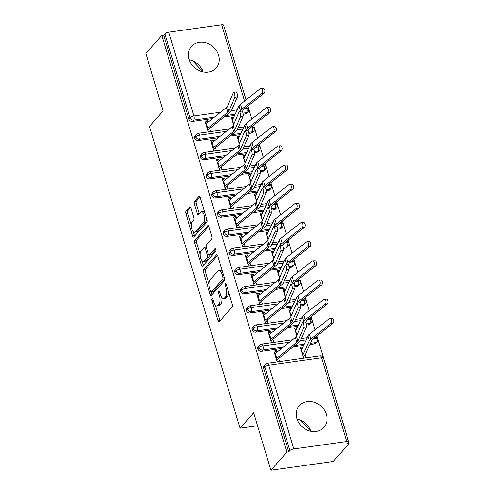 <?xml version="1.0" encoding="UTF-8"?>
<svg xmlns="http://www.w3.org/2000/svg" width="495" height="495" viewBox="0 0 495 495"><rect width="100%" height="100%" fill="white"/><g stroke="black" fill="none" stroke-linecap="round" stroke-linejoin="round"><path stroke-width="0.74" d="M212.101 298.733A1.448 0.613 -98 0 0 211.996 300.62L217.992 320.599A2.067 0.872 -98 0 0 218.994 321.837A2.067 0.872 -98 0 0 219.273 321.67L232.13 307.092A2.067 0.872 -98 0 0 232.285 304.4L226.289 284.415A1.448 0.613 -98 0 0 225.584 283.555A1.448 0.613 -98 0 0 225.392 283.666A1.448 0.613 -98 0 0 225.287 285.553L226.06 288.139A6.608 2.791 -98 0 1 225.584 296.746L224.507 297.965A6.608 2.791 -98 0 1 223.622 298.485A6.608 2.791 -98 0 1 220.417 294.537L219.644 291.951A1.448 0.613 -98 0 0 218.939 291.085A1.448 0.613 -98 0 0 218.747 291.202A1.448 0.613 -98 0 0 218.642 293.083L219.415 295.67A6.608 2.791 -98 0 1 218.939 304.283L217.862 305.495A6.608 2.791 -98 0 1 216.977 306.021A6.608 2.791 -98 0 1 213.772 302.068L212.999 299.481A1.448 0.613 -98 0 0 212.293 298.621A1.448 0.613 -98 0 0 212.101 298.733M218.555 55.137A16.403 13.978 -138.6 0 1 216.136 68.062A16.403 13.978 -138.6 0 1 201.162 71.472A16.403 13.978 -138.6 0 1 189.109 59.276A16.403 13.978 -138.6 0 1 191.528 46.357A16.403 13.978 -138.6 0 1 206.502 42.947A16.403 13.978 -138.6 0 1 218.555 55.137M326.347 414.426A16.403 13.978 -138.6 0 1 323.928 427.352A16.403 13.978 -138.6 0 1 308.954 430.761A16.403 13.978 -138.6 0 1 296.901 418.566A16.403 13.978 -138.6 0 1 299.32 405.646A16.403 13.978 -138.6 0 1 314.294 402.237A16.403 13.978 -138.6 0 1 326.347 414.426M190.952 207.962A2.067 0.872 -98 0 0 189.95 206.731A2.067 0.872 -98 0 0 189.672 206.891L186.064 210.981A2.067 0.872 -98 0 0 185.91 213.673L192.574 235.868A2.067 0.872 -98 0 0 193.57 237.099A2.067 0.872 -98 0 0 193.848 236.938L206.712 222.36A2.067 0.872 -98 0 0 206.861 219.669L200.203 197.474A2.067 0.872 -98 0 0 199.2 196.237A2.067 0.872 -98 0 0 198.922 196.404L194.566 201.341A2.067 0.872 -98 0 0 194.417 204.033L197.264 213.531A2.067 0.872 -98 0 0 198.266 214.768A2.067 0.872 -98 0 0 198.544 214.601L200.704 212.151A5.519 2.333 -98 0 1 201.446 211.718A5.519 2.333 -98 0 1 204.361 215.919A5.519 2.333 -98 0 1 203.723 222.218L195.259 231.815A5.519 2.333 -98 0 1 194.516 232.254A5.519 2.333 -98 0 1 191.602 228.047A5.519 2.333 -98 0 1 192.239 221.754L193.65 220.151A2.067 0.872 -98 0 0 193.799 217.46L190.952 207.962M346.673 441.528L321.533 357.736L268.686 365.168L293.82 448.953L346.673 441.528A3.156 0.971 163.3 0 1 348.604 441.856A3.156 0.971 163.3 0 1 348.412 442.363L347.249 443.687L349.136 443.421L333.191 461.495L270.901 470.25L286.846 452.176L288.733 451.91L289.897 450.592L264.763 366.807L263.594 368.125L288.733 451.91M270.901 470.25L253.657 412.762L240.044 428.194L149.496 126.392L163.109 110.96L145.864 53.472L161.809 35.399L286.846 452.176M203.612 269.478A2.067 0.872 -98 0 0 203.464 272.17L210.121 294.364A2.067 0.872 -98 0 0 211.124 295.595A2.067 0.872 -98 0 0 211.396 295.435L224.26 280.851A2.067 0.872 -98 0 0 224.408 278.165L217.751 255.971A2.067 0.872 -98 0 0 216.748 254.733A2.067 0.872 -98 0 0 216.476 254.9L203.612 269.478L205.499 269.212A2.067 0.872 -98 0 0 205.351 271.904L209.057 284.254M201.347 265.116L194.684 242.921A2.067 0.872 -98 0 1 194.838 240.23L207.696 225.652A2.067 0.872 -98 0 1 207.974 225.485A2.067 0.872 -98 0 1 208.977 226.722L211.829 236.22A2.067 0.872 -98 0 1 211.674 238.912L206.458 244.821A2.067 0.872 -98 0 0 206.31 247.512L208.203 253.817A2.067 0.872 -98 0 0 209.206 255.049A2.067 0.872 -98 0 0 209.478 254.888L214.91 248.731A1.448 0.613 -98 0 1 215.102 248.614A1.448 0.613 -98 0 1 215.863 249.715A1.448 0.613 -98 0 1 215.702 251.361L202.622 266.186A2.067 0.872 -98 0 1 202.35 266.347A2.067 0.872 -98 0 1 201.347 265.116L203.235 264.85L202.034 260.853M310.903 431.269A16.403 13.978 41.4 0 0 297.056 419.055M240.044 428.194L257.548 425.737M297.452 420.125L299.71 419.81M293.82 448.953A3.156 0.971 163.3 0 0 289.897 450.592M161.809 35.399L163.697 35.139L164.86 33.815A3.156 0.971 -16.7 0 1 168.783 32.181L221.636 24.75A3.156 0.971 -16.7 0 1 223.567 25.084L246.021 99.941M224.037 26.656L246.077 99.903M247.902 105.998L251.825 119.06M253.65 125.161L257.573 138.223M259.399 144.323L263.321 157.385M265.153 163.486L269.07 176.548M270.901 182.643L274.818 195.711M276.649 201.805L280.566 214.873M282.397 220.968L286.314 234.036M288.146 240.131L292.069 253.199M293.894 259.293L297.817 272.361M299.642 278.456L303.565 291.524M305.39 297.619L309.313 310.681M311.138 316.781L315.061 329.843M316.893 335.944L349.136 443.421M300.422 420.094L310.866 431.151M192.629 60.805L203.074 71.862M189.263 59.765A16.403 13.978 -138.6 0 1 203.111 71.979M302.81 347.032L300.341 347.335L303.559 358.064L306.015 357.718L305.124 354.748A6.311 1.949 163.3 0 0 305.434 354.29L312.023 340.121A7.784 2.401 -16.7 0 1 313.106 338.908L333.042 323.272L330.833 323.39A2.63 1.547 -93.1 0 0 331.607 320.407A2.63 1.547 -93.1 0 0 329.979 318.372A2.63 1.547 -93.1 0 0 329.398 318.601L309.462 334.236A10.519 3.242 163.3 0 0 307.995 335.876L301.412 350.045A3.576 1.101 -16.7 0 1 301.232 350.305L302.668 355.094A3.576 1.101 -16.7 0 0 302.847 354.835L301.412 350.045M302.798 346.989L300.886 349.154M302.538 322.418A2.63 0.631 -102.1 0 0 302.371 322.591L296.462 336.26A7.784 2.401 163.3 0 1 295.416 337.466L275.331 353.529A6.311 1.949 -16.7 0 0 274.805 354.018L276.241 358.807A6.311 1.949 -16.7 0 1 276.767 358.318L296.851 342.255A7.784 2.401 163.3 0 0 297.897 341.049L303.806 327.381A2.63 0.631 -102.1 0 0 303.608 324.442A2.63 0.631 -102.1 0 0 302.538 322.418L305.137 321.861A2.63 0.631 77.9 0 1 306.207 323.885A2.63 0.631 77.9 0 1 306.405 326.824L300.496 340.492A10.519 3.242 -16.7 0 1 299.079 342.125L278.994 358.188A3.576 1.101 163.3 0 0 278.697 358.467L279.588 361.437L277.132 361.777L273.914 351.048L276.371 350.701L274.459 352.867M276.853 352.31L276.371 350.701M163.697 35.139L188.83 118.924L190 117.6L164.86 33.815M214.36 117.173L193.687 120.081L192.524 121.399L212.603 118.577M224.111 116.956L234.562 115.49M243.2 114.277L245.378 113.968L246.541 112.65L242.977 113.151M192.524 121.399A3.156 2.685 -138.6 0 1 188.83 118.924M263.594 368.125A3.156 2.685 -138.6 0 1 264.064 365.638L265.227 364.32A3.156 2.685 -138.6 0 0 264.763 366.807A3.156 0.971 163.3 0 1 268.686 365.168A3.156 1.33 -98 0 0 267.151 363.281A3.156 3.156 0 0 0 265.227 364.32M244.208 108.894L246.77 108.535A3.156 1.33 -98 0 1 246.541 112.65A3.156 2.685 41.4 0 0 248.044 111.864L246.881 113.182A3.156 2.685 -138.6 0 1 245.378 113.968M220.108 136.335L199.442 139.237L198.272 140.561A3.156 2.685 -138.6 0 1 194.578 138.086A3.156 2.685 -138.6 0 1 195.073 135.698L196.237 134.374A3.156 2.685 -138.6 0 0 195.748 136.762A3.156 0.971 -16.7 0 1 199.671 135.129L226.295 131.385M249.956 128.056L252.518 127.698A3.156 1.33 -98 0 1 252.289 131.812A3.156 2.685 41.4 0 0 253.793 131.02L252.629 132.344A3.156 2.685 -138.6 0 1 251.126 133.13L252.289 131.812L248.725 132.314M198.272 140.561L218.351 137.74M229.859 136.119L240.316 134.652M248.948 133.44L251.126 133.13M233.819 117.086L231.357 117.389L233.553 124.715L232.248 120.359A3.576 1.101 -16.7 0 0 232.421 120.099L239.005 105.93A10.519 3.242 163.3 0 1 240.477 104.29L260.413 88.654A2.63 1.547 -93.1 0 1 260.989 88.426A2.63 1.547 -93.1 0 1 262.616 90.461A2.63 1.547 -93.1 0 1 261.849 93.444L241.913 109.079A10.519 3.242 163.3 0 0 240.446 110.719L240.1 111.462M207.863 122.364L207.38 120.755L204.93 121.102L208.147 131.831L210.604 131.491L209.713 128.521L207.801 130.68M225.856 155.498L205.19 158.4L204.02 159.724A3.156 2.685 -138.6 0 1 200.333 157.249A3.156 2.685 -138.6 0 1 200.822 154.855L201.985 153.537A3.156 2.685 -138.6 0 0 201.496 155.925A3.156 0.971 -16.7 0 1 205.419 154.292L232.044 150.548M255.705 147.219L258.266 146.86A3.156 1.33 -98 0 1 258.037 150.975A3.156 2.685 41.4 0 0 259.541 150.183L258.378 151.507A3.156 2.685 -138.6 0 1 256.874 152.293L258.037 150.975L254.473 151.476M204.02 159.724L224.099 156.903M235.614 155.282L246.065 153.815M254.696 152.602L256.874 152.293M239.568 136.249L237.105 136.552L239.302 143.878L237.996 139.522A3.576 1.101 -16.7 0 0 238.169 139.262L244.753 125.093A10.519 3.242 163.3 0 1 246.225 123.453L266.162 107.817A2.63 1.547 -93.1 0 1 266.737 107.588A2.63 1.547 -93.1 0 1 268.364 109.624A2.63 1.547 -93.1 0 1 267.597 112.606L247.661 128.242A10.519 3.242 163.3 0 0 246.194 129.882L245.848 130.624M213.611 141.527L213.128 139.918L210.678 140.264L213.896 150.994L216.352 150.653L215.461 147.683L213.549 149.843M231.604 174.661L210.938 177.563L209.775 178.887A3.156 2.685 -138.6 0 1 206.081 176.406A3.156 2.685 -138.6 0 1 206.57 174.017L207.739 172.699A3.156 2.685 -138.6 0 0 207.244 175.088A3.156 0.971 -16.7 0 1 211.167 173.454L237.792 169.711M261.453 166.382L264.021 166.023A3.156 1.33 -98 0 1 263.786 170.138A3.156 2.685 41.4 0 0 265.289 169.346L264.126 170.67A3.156 2.685 -138.6 0 1 262.622 171.456L263.786 170.138L260.221 170.639M209.775 178.887L229.847 176.065M241.362 174.444L251.813 172.978M260.444 171.759L262.622 171.456M245.322 155.411L242.853 155.715L245.05 163.041L243.744 158.685A3.576 1.101 -16.7 0 0 243.924 158.425L250.507 144.255A10.519 3.242 163.3 0 1 251.974 142.616L271.91 126.98A2.63 1.547 -93.1 0 1 272.485 126.751A2.63 1.547 -93.1 0 1 274.112 128.787A2.63 1.547 -93.1 0 1 273.345 131.769L253.409 147.405A10.519 3.242 163.3 0 0 251.943 149.044L251.596 149.787M219.365 160.689L218.883 159.081L216.426 159.427L219.644 170.156L222.1 169.816L221.209 166.84L219.297 169.005M237.353 193.823L216.686 196.725L215.523 198.049A3.156 2.685 -138.6 0 1 211.829 195.568A3.156 2.685 -138.6 0 1 212.318 193.18L213.487 191.862A3.156 2.685 -138.6 0 0 212.992 194.25A3.156 0.971 -16.7 0 1 216.915 192.617L243.54 188.873M267.201 185.545L269.769 185.186A3.156 1.33 -98 0 1 269.54 189.294A3.156 2.685 41.4 0 0 271.043 188.508L269.874 189.833A3.156 2.685 -138.6 0 1 268.37 190.618L269.54 189.294L265.976 189.795M215.523 198.049L235.601 195.222M247.11 193.607L257.561 192.134M266.192 190.922L268.37 190.618M251.07 174.574L248.601 174.877L250.798 182.203L249.492 177.847A3.576 1.101 -16.7 0 0 249.672 177.581L256.255 163.418A10.519 3.242 163.3 0 1 257.722 161.778L277.658 146.143A2.63 1.547 -93.1 0 1 278.24 145.914A2.63 1.547 -93.1 0 1 279.867 147.943A2.63 1.547 -93.1 0 1 279.093 150.932L259.157 166.567A10.519 3.242 163.3 0 0 257.691 168.207L257.344 168.95M225.114 179.852L224.631 178.243L222.175 178.59L225.392 189.319L227.849 188.972L226.958 186.002L225.052 188.168M243.101 212.986L222.434 215.888L221.271 217.206A3.156 2.685 -138.6 0 1 217.577 214.731A3.156 2.685 -138.6 0 1 218.066 212.343L219.236 211.025A3.156 2.685 -138.6 0 0 218.74 213.413A3.156 0.971 -16.7 0 1 222.663 211.78L249.288 208.036M272.949 204.707L275.517 204.348A3.156 1.33 -98 0 1 275.288 208.457A3.156 2.685 41.4 0 0 276.792 207.671L275.622 208.989A3.156 2.685 -138.6 0 1 274.119 209.781L275.288 208.457L271.724 208.958M221.271 217.206L241.35 214.385M252.858 212.77L263.309 211.297M271.941 210.084L274.119 209.781M256.818 193.737L254.35 194.034L256.546 201.366L255.241 197.004A3.576 1.101 -16.7 0 0 255.42 196.744L262.004 182.581A10.519 3.242 163.3 0 1 263.47 180.941L283.406 165.305A2.63 1.547 -93.1 0 1 283.988 165.076A2.63 1.547 -93.1 0 1 285.615 167.106A2.63 1.547 -93.1 0 1 284.842 170.094L264.905 185.73A10.519 3.242 163.3 0 0 263.439 187.37L263.093 188.112M230.862 199.015L230.379 197.406L227.923 197.753L231.14 208.482L233.597 208.135L232.706 205.165L230.8 207.331M248.849 232.143L228.183 235.051L227.019 236.369A3.156 2.685 -138.6 0 1 223.325 233.894A3.156 2.685 -138.6 0 1 223.82 231.505L224.984 230.187A3.156 2.685 -138.6 0 0 224.489 232.576A3.156 0.971 -16.7 0 1 228.412 230.936L255.036 227.193M278.697 223.87L281.265 223.511A3.156 1.33 -98 0 1 281.036 227.62A3.156 2.685 41.4 0 0 282.54 226.834L281.377 228.152A3.156 2.685 -138.6 0 1 279.873 228.944L281.036 227.62L277.472 228.121M227.019 236.369L247.098 233.547M258.607 231.932L269.057 230.46M277.689 229.247L279.873 228.944M262.567 212.899L260.098 213.197L262.294 220.523L260.989 216.167A3.576 1.101 -16.7 0 0 261.168 215.907L267.752 201.743A10.519 3.242 163.3 0 1 269.218 200.104L289.154 184.468A2.63 1.547 -93.1 0 1 289.736 184.239A2.63 1.547 -93.1 0 1 291.363 186.269A2.63 1.547 -93.1 0 1 290.596 189.257L270.66 204.893A10.519 3.242 163.3 0 0 269.187 206.533L268.847 207.275M236.61 218.177L236.127 216.569L233.671 216.915L236.895 227.644L239.345 227.298L238.454 224.328L236.548 226.493M254.597 251.305L233.931 254.213L232.768 255.531A3.156 2.685 -138.6 0 1 229.074 253.056A3.156 2.685 -138.6 0 1 229.569 250.668L230.732 249.35A3.156 2.685 -138.6 0 0 230.237 251.738A3.156 0.971 -16.7 0 1 234.16 250.099L260.791 246.355M284.452 243.033L287.013 242.674A3.156 1.33 -98 0 1 286.784 246.782A3.156 2.685 41.4 0 0 288.288 245.996L287.125 247.314A3.156 2.685 -138.6 0 1 285.621 248.106L286.784 246.782L283.22 247.283M232.768 255.531L252.846 252.71M264.355 251.095L274.805 249.622M283.437 248.41L285.621 248.106M268.315 232.062L265.846 232.359L268.049 239.685L266.737 235.329A3.576 1.101 -16.7 0 0 266.916 235.069L273.5 220.906A10.519 3.242 163.3 0 1 274.966 219.266L294.902 203.631A2.63 1.547 -93.1 0 1 295.484 203.396A2.63 1.547 -93.1 0 1 297.111 205.431A2.63 1.547 -93.1 0 1 296.344 208.42L276.408 224.056A10.519 3.242 163.3 0 0 274.935 225.695L274.595 226.438M242.358 237.34L241.876 235.731L239.419 236.078L242.643 246.807L245.093 246.46L244.202 243.49L242.296 245.656M260.351 270.468L239.679 273.376L238.516 274.694A3.156 2.685 -138.6 0 1 234.822 272.219A3.156 2.685 -138.6 0 1 235.317 269.831L236.48 268.513A3.156 2.685 -138.6 0 0 235.985 270.901A3.156 0.971 -16.7 0 1 239.914 269.261L266.539 265.518M290.2 262.195L292.762 261.83A3.156 1.33 -98 0 1 292.533 265.945A3.156 2.685 41.4 0 0 294.036 265.159L292.873 266.477A3.156 2.685 -138.6 0 1 291.369 267.263L292.533 265.945L288.969 266.446M238.516 274.694L258.594 271.873M270.103 270.258L280.554 268.785M289.191 267.572L291.369 267.263M274.063 251.225L271.594 251.522L273.797 258.848L272.485 254.492A3.576 1.101 -16.7 0 0 272.665 254.232L279.248 240.069A10.519 3.242 163.3 0 1 280.714 238.429L300.657 222.793A2.63 1.547 -93.1 0 1 301.232 222.558A2.63 1.547 -93.1 0 1 302.86 224.594A2.63 1.547 -93.1 0 1 302.092 227.582L282.156 243.218A10.519 3.242 163.3 0 0 280.684 244.858L280.343 245.6M248.106 256.503L247.624 254.894L245.174 255.241L248.391 265.97L250.841 265.623L249.95 262.653L248.044 264.819M266.1 289.631L245.433 292.539L244.264 293.857A3.156 2.685 -138.6 0 1 240.57 291.382A3.156 2.685 -138.6 0 1 241.065 288.993L242.228 287.669A3.156 2.685 -138.6 0 0 241.739 290.064A3.156 0.971 -16.7 0 1 245.662 288.424L272.287 284.681M295.948 281.358L298.51 280.993A3.156 1.33 -98 0 1 298.281 285.108A3.156 2.685 41.4 0 0 299.784 284.322L298.621 285.64A3.156 2.685 -138.6 0 1 297.118 286.426L298.281 285.108L294.717 285.609M244.264 293.857L264.342 291.035M275.851 289.414L286.308 287.948M294.94 286.735L297.118 286.426M279.811 270.388L277.342 270.685L279.545 278.011L278.24 273.655A3.576 1.101 -16.7 0 0 278.413 273.395L284.996 259.225A10.519 3.242 163.3 0 1 286.469 257.586L306.405 241.95A2.63 1.547 -93.1 0 1 306.98 241.721A2.63 1.547 -93.1 0 1 308.608 243.757A2.63 1.547 -93.1 0 1 307.841 246.745L287.904 262.381A10.519 3.242 163.3 0 0 286.438 264.021L286.091 264.757M253.855 275.666L253.372 274.057L250.922 274.397L254.139 285.132L256.596 284.786L255.705 281.816L253.793 283.981M271.848 308.793L251.182 311.702L250.012 313.019A3.156 2.685 -138.6 0 1 246.318 310.544A3.156 2.685 -138.6 0 1 246.813 308.156L247.976 306.832A3.156 2.685 -138.6 0 0 247.488 309.22A3.156 0.971 -16.7 0 1 251.411 307.587L278.035 303.843M301.696 300.521L304.258 300.156A3.156 1.33 -98 0 1 304.029 304.27A3.156 2.685 41.4 0 0 305.533 303.485L304.369 304.802A3.156 2.685 -138.6 0 1 302.866 305.588L304.029 304.27L300.465 304.772M250.012 313.019L270.091 310.198M281.599 308.577L292.056 307.11M300.688 305.898L302.866 305.588M285.559 289.55L283.097 289.847L285.293 297.173L283.988 292.817A3.576 1.101 -16.7 0 0 284.161 292.557L290.744 278.388A10.519 3.242 163.3 0 1 292.217 276.748L312.153 261.113A2.63 1.547 -93.1 0 1 312.729 260.884A2.63 1.547 -93.1 0 1 314.356 262.919A2.63 1.547 -93.1 0 1 313.589 265.908L293.653 281.544A10.519 3.242 163.3 0 0 292.186 283.183L291.84 283.92M259.603 294.828L259.12 293.219L256.67 293.56L259.887 304.295L262.344 303.949L261.453 300.979L259.541 303.138M277.596 327.956L256.93 330.864L255.767 332.182A3.156 2.685 -138.6 0 1 252.073 329.707A3.156 2.685 -138.6 0 1 252.561 327.319L253.725 325.995A3.156 2.685 -138.6 0 0 253.236 328.383A3.156 0.971 -16.7 0 1 257.159 326.75L283.784 323.006M307.445 319.677L310.012 319.318A3.156 1.33 -98 0 1 309.777 323.433A3.156 2.685 41.4 0 0 311.281 322.647L310.118 323.965A3.156 2.685 -138.6 0 1 308.614 324.751L309.777 323.433L306.213 323.934M255.767 332.182L275.839 329.361M287.354 327.739L297.804 326.273M306.436 325.06L308.614 324.751M291.308 308.707L288.845 309.01L291.041 316.336L289.736 311.98A3.576 1.101 -16.7 0 0 289.909 311.72L296.499 297.551A10.519 3.242 163.3 0 1 297.965 295.911L317.901 280.275A2.63 1.547 -93.1 0 1 318.477 280.046A2.63 1.547 -93.1 0 1 320.104 282.082A2.63 1.547 -93.1 0 1 319.337 285.064L299.401 300.7A10.519 3.242 163.3 0 0 297.934 302.34L297.588 303.082M265.351 313.985L264.868 312.376L262.418 312.722L265.636 323.458L268.092 323.111L267.201 320.141L265.289 322.301M283.344 347.119L262.678 350.021L261.515 351.345A3.156 2.685 -138.6 0 1 257.821 348.87A3.156 2.685 -138.6 0 1 258.31 346.481L259.479 345.157A3.156 2.685 -138.6 0 0 258.984 347.546A3.156 0.971 -16.7 0 1 262.907 345.912L289.532 342.169M313.193 338.84L315.76 338.481A3.156 1.33 -98 0 1 315.532 342.596A3.156 2.685 41.4 0 0 317.035 341.804L315.866 343.128A3.156 2.685 -138.6 0 1 314.362 343.914L315.532 342.596L310.544 343.295M261.515 351.345L281.593 348.523M293.102 346.902L303.553 345.436M309.969 344.532L314.362 343.914M297.062 327.869L294.593 328.173L296.79 335.499L295.484 331.143A3.576 1.101 -16.7 0 0 295.663 330.883L302.247 316.713A10.519 3.242 163.3 0 1 303.713 315.074L323.65 299.438A2.63 1.547 -93.1 0 1 324.225 299.209A2.63 1.547 -93.1 0 1 325.858 301.245A2.63 1.547 -93.1 0 1 325.085 304.227L305.149 319.863A10.519 3.242 163.3 0 0 303.683 321.502L303.336 322.245M271.105 333.147L270.623 331.539L268.166 331.885L271.384 342.614L273.84 342.274L272.949 339.304L271.037 341.463M315.191 337.274A3.156 1.33 -98 0 1 315.76 338.481A3.156 0.971 -16.7 0 1 317.685 338.803A3.156 0.971 -16.7 0 1 317.691 338.815A3.156 3.156 0 0 1 317.035 341.804M300.422 340.634L306.158 339.83M257.821 348.87L258.984 347.546A3.156 2.685 -138.6 0 0 262.678 350.021A3.156 1.33 -98 0 0 262.907 345.912A3.156 1.33 -98 0 0 261.403 344.118L292.57 339.737M297.043 327.826L295.138 329.992M270.623 331.539L268.711 333.704M291.295 308.663L289.389 310.829M264.868 312.376L262.963 314.542M285.547 289.501L283.641 291.666M259.12 293.219L257.214 295.379M279.799 270.338L277.893 272.504M253.372 274.057L251.466 276.216M274.051 251.175L272.145 253.341M247.624 254.894L245.718 257.053M268.302 232.013L266.39 234.178M241.876 235.731L239.97 237.891M262.554 212.856L260.642 215.016M236.127 216.569L234.215 218.734M256.806 193.694L254.894 195.853M230.379 197.406L228.467 199.572M251.052 174.531L249.146 176.69M224.631 178.243L222.719 180.409M245.303 155.368L243.398 157.528M218.883 159.081L216.971 161.246M239.555 136.205L237.649 138.371M213.128 139.918L211.223 142.084M233.807 117.043L231.901 119.208M207.38 120.755L205.475 122.921M309.443 318.112A3.156 1.33 -98 0 1 310.012 319.318A3.156 0.971 -16.7 0 1 311.937 319.64A3.156 0.971 -16.7 0 1 311.937 319.652A3.156 3.156 0 0 1 311.281 322.647M294.673 321.478L300.409 320.667M252.073 329.707L253.236 328.383A3.156 2.685 -138.6 0 0 256.93 330.864A3.156 1.33 -98 0 0 257.159 326.75A3.156 1.33 -98 0 0 255.655 324.955L286.822 320.574M303.695 298.949A3.156 1.33 -98 0 1 304.258 300.156A3.156 0.971 -16.7 0 1 306.188 300.477A3.156 0.971 -16.7 0 1 306.188 300.49A3.156 3.156 0 0 1 305.533 303.485M288.925 302.315L294.655 301.505M246.318 310.544L247.488 309.22A3.156 2.685 -138.6 0 0 251.182 311.702A3.156 1.33 -98 0 0 251.411 307.587A3.156 1.33 -98 0 0 249.907 305.799L281.073 301.418M297.94 279.793A3.156 1.33 -98 0 1 298.51 280.993A3.156 0.971 -16.7 0 1 300.44 281.315A3.156 0.971 -16.7 0 1 300.44 281.327A3.156 3.156 0 0 1 299.784 284.322M283.177 283.152L288.907 282.348M240.57 291.382L241.739 290.064A3.156 2.685 -138.6 0 0 245.433 292.539A3.156 1.33 -98 0 0 245.662 288.424A3.156 1.33 -98 0 0 244.159 286.636L275.325 282.255M292.192 260.63A3.156 1.33 -98 0 1 292.762 261.83A3.156 0.971 -16.7 0 1 294.692 262.152A3.156 0.971 -16.7 0 1 294.692 262.164A3.156 3.156 0 0 1 294.036 265.159M277.429 263.99L283.159 263.185M234.822 272.219L235.985 270.901A3.156 2.685 -138.6 0 0 239.679 273.376A3.156 1.33 -98 0 0 239.914 269.261A3.156 1.33 -98 0 0 238.411 267.473L269.577 263.093M286.444 241.467A3.156 1.33 -98 0 1 287.013 242.674A3.156 0.971 -16.7 0 1 288.938 242.989A3.156 0.971 -16.7 0 1 288.944 243.002A3.156 3.156 0 0 1 288.288 245.996M271.681 244.827L277.41 244.023M229.074 253.056L230.237 251.738A3.156 2.685 -138.6 0 0 233.931 254.213A3.156 1.33 -98 0 0 234.16 250.099A3.156 1.33 -98 0 0 232.662 248.311L263.823 243.93M280.696 222.304A3.156 1.33 -98 0 1 281.265 223.511A3.156 0.971 -16.7 0 1 283.19 223.833A3.156 0.971 -16.7 0 1 283.196 223.839A3.156 3.156 0 0 1 282.54 226.834M265.933 225.664L271.662 224.86M223.325 233.894L224.489 232.576A3.156 2.685 -138.6 0 0 228.183 235.051A3.156 1.33 -98 0 0 228.412 230.936A3.156 1.33 -98 0 0 226.914 229.148L258.074 224.767M274.948 203.142A3.156 1.33 -98 0 1 275.517 204.348A3.156 0.971 -16.7 0 1 277.441 204.67A3.156 0.971 -16.7 0 1 277.447 204.676A3.156 3.156 0 0 1 276.792 207.671M260.184 206.502L265.914 205.697M217.577 214.731L218.74 213.413A3.156 2.685 -138.6 0 0 222.434 215.888A3.156 1.33 -98 0 0 222.663 211.78A3.156 1.33 -98 0 0 221.16 209.985L252.326 205.604M269.2 183.979A3.156 1.33 -98 0 1 269.769 185.186A3.156 0.971 -16.7 0 1 271.693 185.507A3.156 0.971 -16.7 0 1 271.699 185.514A3.156 3.156 0 0 1 271.043 188.508M254.436 187.339L260.166 186.535M211.829 195.568L212.992 194.25A3.156 2.685 -138.6 0 0 216.686 196.725A3.156 1.33 -98 0 0 216.915 192.617A3.156 1.33 -98 0 0 215.412 190.822L246.578 186.442M263.451 164.816A3.156 1.33 -98 0 1 264.021 166.023A3.156 0.971 -16.7 0 1 265.945 166.345A3.156 0.971 -16.7 0 1 265.945 166.351A3.156 3.156 0 0 1 265.289 169.346M248.682 168.176L254.418 167.372M206.081 176.406L207.244 175.088A3.156 2.685 -138.6 0 0 210.938 177.563A3.156 1.33 -98 0 0 211.167 173.454A3.156 1.33 -98 0 0 209.663 171.66L240.83 167.279M257.703 145.654A3.156 1.33 -98 0 1 258.266 146.86A3.156 0.971 -16.7 0 1 260.197 147.182A3.156 0.971 -16.7 0 1 260.197 147.194A3.156 3.156 0 0 1 259.541 150.183M242.934 149.014L248.669 148.209M200.333 157.249L201.496 155.925A3.156 2.685 -138.6 0 0 205.19 158.4A3.156 1.33 -98 0 0 205.419 154.292A3.156 1.33 -98 0 0 203.915 152.497L235.082 148.116M251.949 126.491A3.156 1.33 -98 0 1 252.518 127.698A3.156 0.971 -16.7 0 1 254.449 128.019A3.156 0.971 -16.7 0 1 254.449 128.032A3.156 3.156 0 0 1 253.793 131.02M237.185 129.851L242.915 129.047M194.578 138.086L195.748 136.762A3.156 2.685 -138.6 0 0 199.442 139.237A3.156 1.33 -98 0 0 199.671 135.129A3.156 1.33 -98 0 0 198.167 133.334L229.333 128.954M216.977 306.021L218.864 305.755A6.608 2.791 -98 0 0 219.755 305.229L217.862 305.495M221.748 297.365A6.608 2.791 -98 0 1 220.826 304.017L219.755 305.229M223.622 298.485L225.51 298.219A6.608 2.791 -98 0 0 226.401 297.699L224.507 297.965M228.579 292.05A6.608 2.791 -98 0 1 227.471 296.48L226.401 297.699M215.331 305.186L219.879 320.339A2.067 0.872 -98 0 0 220.046 320.791M217.583 255.513L205.499 269.212M211.377 292.001L212.008 294.098A2.067 0.872 -98 0 0 212.176 294.556M210.499 291.159A1.448 0.613 -98 0 0 211.198 292.025A1.448 0.613 -98 0 0 211.396 291.908L222.682 279.112A1.448 0.613 -98 0 0 222.787 277.225L221.97 274.502A6.608 2.791 -98 0 0 218.765 270.548A6.608 2.791 -98 0 0 217.88 271.074L210.165 279.824A6.608 2.791 -98 0 0 209.682 288.43L210.499 291.159M211.198 292.025L213.091 291.759A1.448 0.613 -98 0 0 213.283 291.642L211.396 291.908M224.563 278.858L213.283 291.642M222.298 271.118A6.608 2.791 -98 0 0 220.652 270.282L218.765 270.548M200.122 254.48L196.577 242.655L194.684 242.921M208.81 226.264L196.725 239.964A2.067 0.872 -98 0 0 196.577 242.655M209.206 255.049L211.093 254.783A2.067 0.872 -98 0 0 211.365 254.622L215.826 249.56M201.05 250.959A5.519 2.333 -98 0 0 200.413 257.258A5.519 2.333 -98 0 0 203.327 261.459A5.519 2.333 -98 0 0 204.07 261.02L207.052 257.641A2.067 0.872 -98 0 0 207.201 254.95L205.307 248.651A2.067 0.872 -98 0 0 204.311 247.413A2.067 0.872 -98 0 0 204.033 247.574L201.05 250.959M203.327 261.459L205.215 261.193A5.519 2.333 -98 0 0 205.957 260.754L204.07 261.02M209.181 255.049A2.067 0.872 -98 0 1 208.94 257.375L205.957 260.754M206.217 247.147A2.067 0.872 -98 0 0 206.198 247.147L204.311 247.413M203.235 264.85A2.067 0.872 -98 0 0 203.402 265.308M194.516 232.254L196.404 231.988A5.519 2.333 -98 0 0 197.146 231.549L195.259 231.815M206.533 218.58A5.519 2.333 -98 0 1 205.611 221.952L197.146 231.549M204.559 211.984A5.519 2.333 -98 0 0 203.334 211.452L201.446 211.718M200.036 197.016L196.453 201.075A2.067 0.872 -98 0 0 196.305 203.767L199.151 213.265A2.067 0.872 -98 0 0 199.318 213.722M193.291 231.716L194.461 235.601A2.067 0.872 -98 0 0 194.628 236.059M190.779 207.51L187.952 210.715A2.067 0.872 -98 0 0 187.797 213.407L191.311 225.12M329.979 318.372L332.182 318.254A2.63 1.547 86.9 0 1 333.809 320.29A2.63 1.547 86.9 0 1 333.042 323.272M303.212 356.914L305.124 354.748M330.833 323.39L310.897 339.025A10.519 3.242 163.3 0 0 309.431 340.665L302.847 354.835M278.697 358.467L276.792 360.626M324.225 299.209L326.434 299.091A2.63 1.547 86.9 0 1 328.061 301.127A2.63 1.547 86.9 0 1 327.294 304.109L325.085 304.227M305.632 322.332L306.269 320.958A7.784 2.401 -16.7 0 1 307.358 319.745L327.294 304.109M318.477 280.046L320.686 279.929A2.63 1.547 86.9 0 1 322.313 281.964A2.63 1.547 86.9 0 1 321.546 284.947L319.337 285.064M299.883 303.169L300.521 301.802A7.784 2.401 -16.7 0 1 301.61 300.583L321.546 284.947M312.729 260.884L314.938 260.766A2.63 1.547 86.9 0 1 316.565 262.802A2.63 1.547 86.9 0 1 315.798 265.79L313.589 265.908M294.135 284.006L294.772 282.639A7.784 2.401 -16.7 0 1 295.862 281.426L315.798 265.79M306.98 241.721L309.189 241.603A2.63 1.547 86.9 0 1 310.817 243.639A2.63 1.547 86.9 0 1 310.049 246.628L307.841 246.745M288.387 264.844L289.024 263.476A7.784 2.401 -16.7 0 1 290.113 262.263L310.049 246.628M298.058 308.224A2.63 0.631 -102.1 0 0 297.86 305.285A2.63 0.631 -102.1 0 0 296.79 303.256A2.63 0.631 -102.1 0 0 296.623 303.429L290.714 317.097L292.149 321.886L298.058 308.224L300.657 307.661L294.748 321.329A10.519 3.242 -16.7 0 1 293.331 322.963L273.246 339.025A3.576 1.101 163.3 0 0 272.949 339.304M296.79 303.256L299.388 302.699A2.63 0.631 77.9 0 1 300.453 304.722A2.63 0.631 77.9 0 1 300.657 307.661M290.714 317.097A7.784 2.401 163.3 0 1 289.662 318.304L269.583 334.366A6.311 1.949 -16.7 0 0 269.057 334.855L270.493 339.644A6.311 1.949 -16.7 0 1 271.019 339.155L291.103 323.093A7.784 2.401 163.3 0 0 292.149 321.886M292.31 289.061A2.63 0.631 -102.1 0 0 292.112 286.122A2.63 0.631 -102.1 0 0 291.041 284.093A2.63 0.631 -102.1 0 0 290.874 284.266L284.965 297.934L286.401 302.723L292.31 289.061L294.909 288.505L289 302.167A10.519 3.242 -16.7 0 1 287.576 303.8L267.498 319.863A3.576 1.101 163.3 0 0 267.201 320.141M291.041 284.093L293.634 283.536A2.63 0.631 77.9 0 1 294.704 285.565A2.63 0.631 77.9 0 1 294.909 288.505M284.965 297.934A7.784 2.401 163.3 0 1 283.913 299.141L263.829 315.204A6.311 1.949 -16.7 0 0 263.309 315.692L264.745 320.482A6.311 1.949 -16.7 0 1 265.271 319.993L285.355 303.93A7.784 2.401 163.3 0 0 286.401 302.723M286.562 269.899A2.63 0.631 -102.1 0 0 286.364 266.96A2.63 0.631 -102.1 0 0 285.293 264.93A2.63 0.631 -102.1 0 0 285.126 265.103L279.217 278.772L280.653 283.561L286.562 269.899L289.16 269.342L283.245 283.004A10.519 3.242 -16.7 0 1 281.828 284.637L261.75 300.7A3.576 1.101 163.3 0 0 261.453 300.979M285.293 264.93L287.886 264.373A2.63 0.631 77.9 0 1 288.956 266.403A2.63 0.631 77.9 0 1 289.16 269.342M279.217 278.772A7.784 2.401 163.3 0 1 278.165 279.978L258.081 296.041A6.311 1.949 -16.7 0 0 257.561 296.53L258.996 301.325A6.311 1.949 -16.7 0 1 259.522 300.836L279.601 284.767A7.784 2.401 163.3 0 0 280.653 283.561M280.813 250.736A2.63 0.631 -102.1 0 0 280.615 247.797A2.63 0.631 -102.1 0 0 279.545 245.768A2.63 0.631 -102.1 0 0 279.378 245.947L273.469 259.609L274.904 264.398L280.813 250.736L283.412 250.179L277.497 263.841A10.519 3.242 -16.7 0 1 276.08 265.475L255.995 281.537A3.576 1.101 163.3 0 0 255.705 281.816M279.545 245.768L282.138 245.211A2.63 0.631 77.9 0 1 283.208 247.24A2.63 0.631 77.9 0 1 283.412 250.179M273.469 259.609A7.784 2.401 163.3 0 1 272.417 260.815L252.332 276.878A6.311 1.949 -16.7 0 0 251.813 277.367L253.248 282.162A6.311 1.949 -16.7 0 1 253.774 281.674L273.853 265.605A7.784 2.401 163.3 0 0 274.904 264.398M301.232 222.558L303.441 222.441A2.63 1.547 86.9 0 1 305.069 224.476A2.63 1.547 86.9 0 1 304.301 227.465L302.092 227.582M282.639 245.681L283.276 244.313A7.784 2.401 -16.7 0 1 284.365 243.101L304.301 227.465M275.065 231.573A2.63 0.631 -102.1 0 0 274.861 228.634A2.63 0.631 -102.1 0 0 273.797 226.605A2.63 0.631 -102.1 0 0 273.63 226.784L267.715 240.446L269.156 245.235L275.065 231.573L277.658 231.017L271.749 244.679A10.519 3.242 -16.7 0 1 270.332 246.312L250.247 262.375A3.576 1.101 163.3 0 0 249.95 262.653M273.797 226.605L276.389 226.048A2.63 0.631 77.9 0 1 277.46 228.077A2.63 0.631 77.9 0 1 277.658 231.017M267.715 240.446A7.784 2.401 163.3 0 1 266.669 241.653L246.584 257.716A6.311 1.949 -16.7 0 0 246.065 258.211L247.5 263A6.311 1.949 -16.7 0 1 248.02 262.511L268.104 246.442A7.784 2.401 163.3 0 0 269.156 245.235M295.484 203.396L297.693 203.278A2.63 1.547 86.9 0 1 299.32 205.314A2.63 1.547 86.9 0 1 298.553 208.302L296.344 208.42M276.891 226.524L277.528 225.151A7.784 2.401 -16.7 0 1 278.611 223.938L298.553 208.302M289.736 184.239L291.945 184.121A2.63 1.547 86.9 0 1 293.572 186.151A2.63 1.547 86.9 0 1 292.799 189.139L290.596 189.257M271.142 207.362L271.78 205.988A7.784 2.401 -16.7 0 1 272.863 204.775L292.799 189.139M283.988 165.076L286.19 164.959A2.63 1.547 86.9 0 1 287.824 166.988A2.63 1.547 86.9 0 1 287.05 169.977L284.842 170.094M265.394 188.199L266.032 186.825A7.784 2.401 -16.7 0 1 267.114 185.613L287.05 169.977M269.317 212.411A2.63 0.631 -102.1 0 0 269.113 209.472A2.63 0.631 -102.1 0 0 268.043 207.442A2.63 0.631 -102.1 0 0 267.882 207.622L261.966 221.284L263.408 226.073L269.317 212.411L271.91 211.854L266.001 225.516A10.519 3.242 -16.7 0 1 264.584 227.149L244.499 243.212A3.576 1.101 163.3 0 0 244.202 243.49M268.043 207.442L270.641 206.885A2.63 0.631 77.9 0 1 271.712 208.915A2.63 0.631 77.9 0 1 271.91 211.854M261.966 221.284A7.784 2.401 163.3 0 1 260.921 222.49L240.836 238.559A6.311 1.949 -16.7 0 0 240.31 239.048L241.752 243.837A6.311 1.949 -16.7 0 1 242.272 243.348L262.356 227.285A7.784 2.401 163.3 0 0 263.408 226.073M263.569 193.248A2.63 0.631 -102.1 0 0 263.365 190.309A2.63 0.631 -102.1 0 0 262.294 188.286A2.63 0.631 -102.1 0 0 262.127 188.459L256.218 202.121L257.66 206.91L263.569 193.248L266.162 192.691L260.252 206.353A10.519 3.242 -16.7 0 1 258.836 207.987L238.751 224.049A3.576 1.101 163.3 0 0 238.454 224.328M262.294 188.286L264.893 187.723A2.63 0.631 77.9 0 1 265.964 189.752A2.63 0.631 77.9 0 1 266.162 192.691M256.218 202.121A7.784 2.401 163.3 0 1 255.172 203.327L235.088 219.396A6.311 1.949 -16.7 0 0 234.562 219.885L236.004 224.674A6.311 1.949 -16.7 0 1 236.523 224.185L256.608 208.123A7.784 2.401 163.3 0 0 257.66 206.91M257.821 174.085A2.63 0.631 -102.1 0 0 257.617 171.146A2.63 0.631 -102.1 0 0 256.546 169.123A2.63 0.631 -102.1 0 0 256.379 169.296L250.47 182.958L251.906 187.754L257.821 174.085L260.413 173.528L254.504 187.19A10.519 3.242 -16.7 0 1 253.087 188.824L233.003 204.893A3.576 1.101 163.3 0 0 232.706 205.165M256.546 169.123L259.145 168.566A2.63 0.631 77.9 0 1 260.215 170.589A2.63 0.631 77.9 0 1 260.413 173.528M250.47 182.958A7.784 2.401 163.3 0 1 249.424 184.171L229.34 200.234A6.311 1.949 -16.7 0 0 228.814 200.722L230.249 205.512A6.311 1.949 -16.7 0 1 230.775 205.023L250.86 188.96A7.784 2.401 163.3 0 0 251.906 187.754M278.24 145.914L280.442 145.796A2.63 1.547 86.9 0 1 282.07 147.826A2.63 1.547 86.9 0 1 281.302 150.814L279.093 150.932M259.646 169.036L260.283 167.663A7.784 2.401 -16.7 0 1 261.366 166.45L281.302 150.814M252.066 154.923A2.63 0.631 -102.1 0 0 251.868 151.984A2.63 0.631 -102.1 0 0 250.798 149.96A2.63 0.631 -102.1 0 0 250.631 150.133L244.722 163.796L246.157 168.591L252.066 154.923L254.665 154.366L248.756 168.034A10.519 3.242 -16.7 0 1 247.339 169.661L227.254 185.73A3.576 1.101 163.3 0 0 226.958 186.002M250.798 149.96L253.397 149.403A2.63 0.631 77.9 0 1 254.461 151.427A2.63 0.631 77.9 0 1 254.665 154.366M244.722 163.796A7.784 2.401 163.3 0 1 243.67 165.008L223.592 181.071A6.311 1.949 -16.7 0 0 223.066 181.56L224.501 186.349A6.311 1.949 -16.7 0 1 225.027 185.86L245.112 169.797A7.784 2.401 163.3 0 0 246.157 168.591M272.485 126.751L274.694 126.633A2.63 1.547 86.9 0 1 276.321 128.669A2.63 1.547 86.9 0 1 275.554 131.651L273.345 131.769M253.892 149.874L254.529 148.5A7.784 2.401 -16.7 0 1 255.618 147.287L275.554 131.651M246.318 135.76A2.63 0.631 -102.1 0 0 246.12 132.821A2.63 0.631 -102.1 0 0 245.05 130.798A2.63 0.631 -102.1 0 0 244.883 130.971L238.974 144.633L240.409 149.428L246.318 135.76L248.917 135.203L243.008 148.871A10.519 3.242 -16.7 0 1 241.591 150.499L221.506 166.567A3.576 1.101 163.3 0 0 221.209 166.84M245.05 130.798L247.642 130.241A2.63 0.631 77.9 0 1 248.713 132.264A2.63 0.631 77.9 0 1 248.917 135.203M238.974 144.633A7.784 2.401 163.3 0 1 237.922 145.846L217.843 161.908A6.311 1.949 -16.7 0 0 217.317 162.397L218.753 167.186A6.311 1.949 -16.7 0 1 219.279 166.697L239.363 150.635A7.784 2.401 163.3 0 0 240.409 149.428M266.737 107.588L268.946 107.471A2.63 1.547 86.9 0 1 270.573 109.506A2.63 1.547 86.9 0 1 269.806 112.489L267.597 112.606M248.144 130.711L248.781 129.337A7.784 2.401 -16.7 0 1 249.87 128.125L269.806 112.489M240.57 116.597A2.63 0.631 -102.1 0 0 240.372 113.658A2.63 0.631 -102.1 0 0 239.302 111.635A2.63 0.631 -102.1 0 0 239.135 111.808L233.225 125.476L234.661 130.265L240.57 116.597L243.169 116.04L237.26 129.709A10.519 3.242 -16.7 0 1 235.837 131.342L215.758 147.405A3.576 1.101 163.3 0 0 215.461 147.683M239.302 111.635L241.894 111.078A2.63 0.631 77.9 0 1 242.965 113.101A2.63 0.631 77.9 0 1 243.169 116.04M233.225 125.476A7.784 2.401 163.3 0 1 232.174 126.683L212.089 142.746A6.311 1.949 -16.7 0 0 211.569 143.234L213.005 148.024A6.311 1.949 -16.7 0 1 213.531 147.535L233.615 131.472A7.784 2.401 163.3 0 0 234.661 130.265M260.989 88.426L263.198 88.308A2.63 1.547 86.9 0 1 264.825 90.344A2.63 1.547 86.9 0 1 264.058 93.326L261.849 93.444M242.395 111.548L243.033 110.175A7.784 2.401 -16.7 0 1 244.122 108.962L264.058 93.326M234.822 97.441A2.63 0.631 -102.1 0 0 234.624 94.502A2.63 0.631 -102.1 0 0 233.553 92.472A2.63 0.631 -102.1 0 0 233.386 92.645L227.477 106.314L228.913 111.103L234.822 97.441L237.421 96.878L231.505 110.546A10.519 3.242 -16.7 0 1 230.088 112.179L210.01 128.242A3.576 1.101 163.3 0 0 209.713 128.521M233.553 92.472L236.146 91.915A2.63 0.631 77.9 0 1 237.216 93.939A2.63 0.631 77.9 0 1 237.421 96.878M227.477 106.314A7.784 2.401 163.3 0 1 226.425 107.52L206.341 123.583A6.311 1.949 -16.7 0 0 205.821 124.072L207.256 128.861A6.311 1.949 -16.7 0 1 207.782 128.372L227.861 112.309A7.784 2.401 163.3 0 0 228.913 111.103M213.283 300.434L211.996 300.62M226.574 285.368L225.287 285.553M219.929 292.904L218.642 293.083M348.604 441.856L323.464 358.071A3.156 0.971 163.3 0 0 321.533 357.736A3.156 1.33 -98 0 0 320.005 355.856L267.151 363.281M168.783 32.181L193.922 115.966L220.547 112.223M231.437 110.694L237.167 109.884M248.044 111.864A3.156 3.156 0 0 0 248.7 108.869A3.156 0.971 -16.7 0 0 246.77 108.535L246.368 107.198M244.542 101.104L221.636 24.75M190 117.6A3.156 0.971 -16.7 0 1 193.922 115.966A3.156 1.33 -98 0 1 193.687 120.081A3.156 2.685 -138.6 0 1 190 117.6M304.128 344.198L294.853 345.498M298.38 325.036L289.105 326.335M292.632 305.873L283.357 307.178M286.877 286.71L277.608 288.016M281.129 267.548L271.86 268.853M275.381 248.385L266.112 249.69M269.633 229.222L260.364 230.528M263.885 210.059L254.609 211.365M258.136 190.897L248.861 192.202M252.388 171.74L243.113 173.04M246.64 152.578L237.365 153.877M240.892 133.415L231.617 134.714M235.137 114.252L225.869 115.558M220.826 304.017L218.939 304.283M220.745 295.484L219.415 295.67M227.471 296.48L225.584 296.746M227.347 287.954L226.06 288.139M219.879 320.339L217.992 320.599M217.064 254.814L216.476 254.9M212.008 294.098L210.121 294.364M205.351 271.904L203.464 272.17M224.563 278.846L222.682 279.112M224.074 277.045L222.787 277.225M223.257 274.317L221.97 274.502M196.725 239.964L194.838 240.23M208.29 225.565L207.696 225.652M211.365 254.622L209.478 254.888M215.325 248.669L214.91 248.731M208.94 257.375L207.052 257.641M208.655 254.746L207.201 254.95M206.594 248.465L205.307 248.651M205.611 221.952L203.723 222.218M199.151 213.265L197.264 213.531M196.305 203.767L194.417 204.033M196.453 201.075L194.566 201.341M199.51 196.317L198.922 196.404M194.461 235.601L192.574 235.868M187.797 213.407L185.91 213.673M187.952 210.715L186.064 210.981M190.259 206.811L189.672 206.891M310.897 339.025L309.462 334.236M309.431 340.665L307.995 335.876M306.405 326.824L303.806 327.381M275.331 353.529L276.767 358.318M295.416 337.466L296.851 342.255M296.462 336.26L297.897 341.049M305.149 319.863L303.713 315.074M303.683 321.502L302.247 316.713M296.944 335.146L295.663 330.883M299.401 300.7L297.965 295.911M297.934 302.34L296.499 297.551M291.19 315.989L289.909 311.72M293.653 281.544L292.217 276.748M292.186 283.183L290.744 278.388M285.442 296.827L284.161 292.557M287.904 262.381L286.469 257.586M286.438 264.021L284.996 259.225M279.694 277.664L278.413 273.395M269.583 334.366L271.019 339.155M289.662 318.304L291.103 323.093M263.829 315.204L265.271 319.993M283.913 299.141L285.355 303.93M258.081 296.041L259.522 300.836M278.165 279.978L279.601 284.767M252.332 276.878L253.774 281.674M272.417 260.815L273.853 265.605M282.156 243.218L280.714 238.429M280.684 244.858L279.248 240.069M273.945 258.501L272.665 254.232M246.584 257.716L248.02 262.511M266.669 241.653L268.104 246.442M276.408 224.056L274.966 219.266M274.935 225.695L273.5 220.906M268.197 239.339L266.916 235.069M270.66 204.893L269.218 200.104M269.187 206.533L267.752 201.743M262.449 220.176L261.168 215.907M264.905 185.73L263.47 180.941M263.439 187.37L262.004 182.581M256.701 201.013L255.42 196.744M240.836 238.559L242.272 243.348M260.921 222.49L262.356 227.285M235.088 219.396L236.523 224.185M255.172 203.327L256.608 208.123M229.34 200.234L230.775 205.023M249.424 184.171L250.86 188.96M259.157 166.567L257.722 161.778M257.691 168.207L256.255 163.418M250.953 181.851L249.672 177.581M223.592 181.071L225.027 185.86M243.67 165.008L245.112 169.797M253.409 147.405L251.974 142.616M251.943 149.044L250.507 144.255M245.198 162.688L243.924 158.425M217.843 161.908L219.279 166.697M237.922 145.846L239.363 150.635M247.661 128.242L246.225 123.453M246.194 129.882L244.753 125.093M239.45 143.525L238.169 139.262M212.089 142.746L213.531 147.535M232.174 126.683L233.615 131.472M241.913 109.079L240.477 104.29M240.446 110.719L239.005 105.93M233.702 124.369L232.421 120.099M206.341 123.583L207.782 128.372M226.425 107.52L227.861 112.309M248.7 108.869L247.853 106.035M323.464 358.071A3.156 3.156 0 0 0 320.005 355.856M315.748 336.841L317.685 338.803M301.356 338.506L307.154 337.689M261.403 344.118L259.479 345.157M310 317.679L311.937 319.64M295.608 319.343L301.399 318.526M255.655 324.955L253.725 325.995M304.252 298.516L306.188 300.477M289.853 300.18L295.651 299.364M249.907 305.799L247.976 306.832M298.497 279.353L300.44 281.315M284.105 281.018L289.903 280.201M244.159 286.636L242.228 287.669M292.749 260.191L294.692 262.152M278.357 261.855L284.155 261.038M238.411 267.473L236.48 268.513M287.001 241.028L288.938 242.989M272.609 242.692L278.407 241.882M232.662 248.311L230.732 249.35M281.253 221.865L283.19 223.833M266.861 223.53L272.658 222.719M226.914 229.148L224.984 230.187M275.505 202.703L277.441 204.67M261.113 204.367L266.91 203.556M221.16 209.985L219.236 211.025M269.756 183.54L271.693 185.507M255.364 185.21L261.162 184.394M215.412 190.822L213.487 191.862M264.008 164.383L265.945 166.345M249.616 166.048L255.414 165.231M209.663 171.66L207.739 172.699M258.26 145.221L260.197 147.182M243.862 146.885L249.659 146.068M203.915 152.497L201.985 153.537M252.506 126.058L254.449 128.019M238.114 127.722L243.911 126.906M198.167 133.334L196.237 134.374"/></g></svg>
